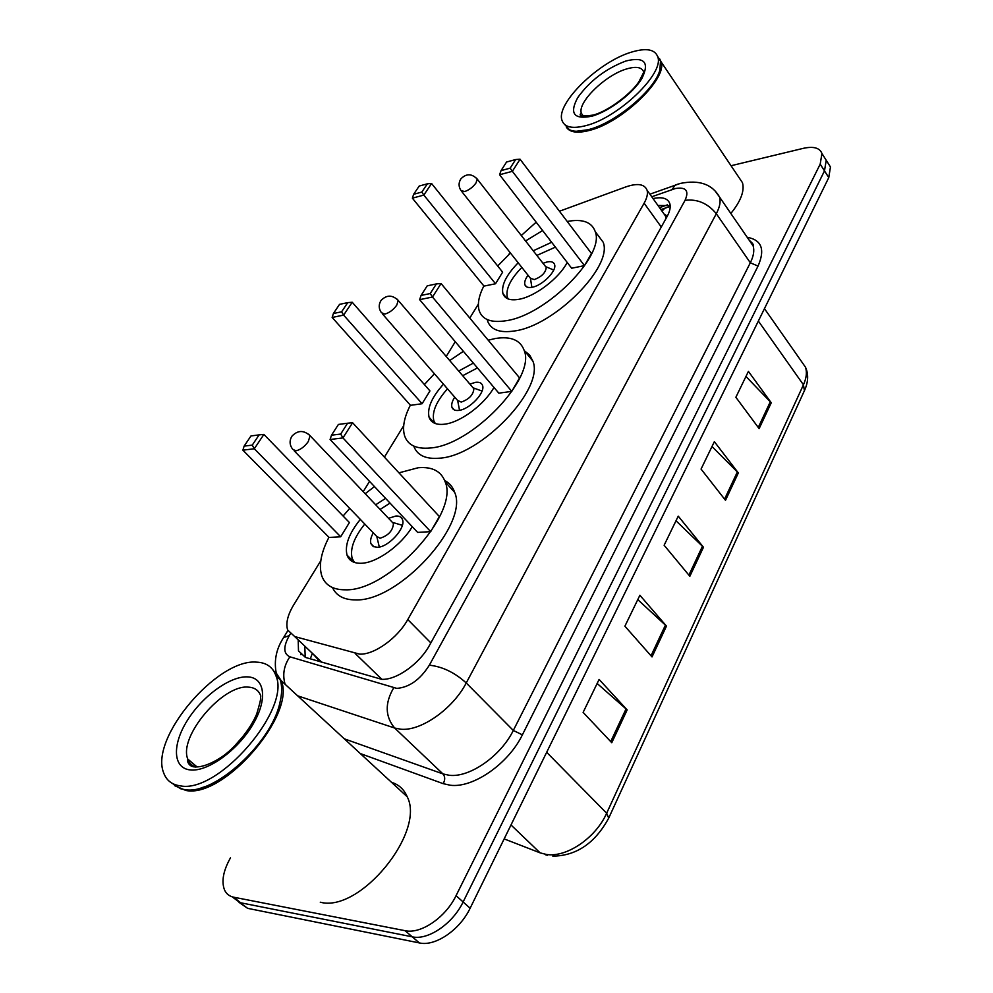 <?xml version="1.0" encoding="UTF-8"?>
<svg xmlns="http://www.w3.org/2000/svg" width="993" height="993" viewBox="0 0 993 993"><rect width="100%" height="100%" fill="white"/><g stroke="black" fill="none" stroke-linecap="round" stroke-linejoin="round"><path stroke-width="1.49" d="M320.801 560.735L293.705 604.874C287.647 614.99 285.624 623.368 287.647 630.009L294.735 636.575L359.677 654.139C374.212 654.896 397.585 638.151 407.775 619.558L644.122 203.193C647.026 197.979 648.019 193.672 647.076 190.234C644.606 184.04 637.518 182.923 625.838 186.907L559.469 211.236M667.234 216.275L664.863 214.401L666.154 218.212M313.825 654.846L320.081 661.748M510.042 252.507L508.788 254.556M478.39 304.057L469.788 318.058M455.266 341.729L446.217 356.462M403.679 425.736L384.403 457.128M369.533 481.357L363.215 491.659M536.17 222.184L521.288 235.502M298.198 640.026L298.483 650.862L305.559 657.453L381.622 679.311C396.331 680.329 419.679 663.696 429.696 644.966L667.073 216.573C669.878 211.422 670.796 207.115 669.828 203.677C667.842 198.29 662.257 196.602 653.046 198.588M731.047 165.732L803.3 148.342C813.528 146.108 819.746 147.833 821.956 153.518L820.193 164.13L456.06 895.661C445.671 917.42 420.846 934.363 405.032 930.677L233.69 897.2C229.371 896.307 226.317 893.874 224.505 889.914C221.278 881.387 223.276 870.7 230.488 857.828M828.261 163.473L830.458 166.948L828.77 177.61L470.123 908.235C459.908 929.92 435.232 946.714 419.394 942.928L247.617 908.334L232.139 896.803L240.678 902.786L412.232 936.821L240.678 902.786L233.69 897.2M470.123 908.235L463.123 901.967C452.82 923.689 428.07 940.557 412.232 936.821C428.07 940.557 452.82 923.689 463.123 901.967L824.488 170.883L463.123 901.967L456.06 895.661M824.029 156.795L826.226 160.258L824.488 170.883L826.226 160.258L824.029 156.795M657.949 205.452L670.176 205.663M305.223 657.341L304.801 646.282M745.954 376.459L771.251 402.786L748.412 371.394L735.863 397.274L759.124 428.628L771.251 402.786M711.993 446.527L738.333 472.941L714.352 441.662L701.058 469.081L725.498 500.311L738.333 472.941M597.141 683.457L627.154 709.908L599.102 679.423L583.114 712.391L611.762 742.714L627.154 709.908M637.779 599.611L666.477 626.111L639.889 595.254L624.895 626.198L652.016 656.932L666.477 626.111M675.997 520.779L703.466 547.255L678.244 516.149L664.131 545.256L689.85 576.275L703.466 547.255M247.617 908.334L239.065 902.376M275.346 671.678L281.143 680.615C296.51 713.855 224.17 798.533 185.877 790.465L174.495 785.612M391.527 782.335C398.863 784.582 404.089 789.398 407.204 796.771C425.786 831.911 360.062 912.989 320.28 902.215M274.006 671.479L279.554 679.15M281.081 696.949L279.678 703.963C272.243 736.657 231.729 780.225 201.07 787.859M272.616 669.456L280.2 679.746C282.273 686.089 282.124 693.933 279.778 703.292C271.114 743.409 214.103 795.393 184.872 789.634L180.664 788.752L171.888 783.142M256.405 662.132C266.335 662.492 272.864 667.06 275.955 675.836C291.172 708.99 218.559 793.804 180.341 785.86C171.876 784.706 166.303 780.324 163.609 772.715C149.521 737.96 217.343 658.533 256.405 662.132M233.405 747.319L245.507 733.542M398.938 472.842L418.202 467.74C432.327 466.524 441.326 471.265 445.199 481.94C459.523 513.741 388.139 591.704 345.229 589.817C332.916 589.83 325.096 585.162 321.769 575.803C318.629 565.464 321.012 552.629 328.931 537.3M444.703 480.562C449.544 483.045 452.858 486.98 454.67 492.379C469.255 524.391 398.367 602.081 355.357 599.896C343.938 599.871 336.317 595.775 332.506 587.583M412.269 526.7C400.973 545.641 376.434 563.118 361.092 563.279C353.719 563.428 349.039 560.71 347.041 555.112C344.596 545.331 349.027 533.427 360.31 519.401M375.689 504.779L385.582 498.374M340.698 434.053L347.587 423.229L338.402 424.433L331.501 435.195L340.698 434.053L342.957 437.925L330.086 439.489L417.643 532.397L430.677 531.652L439.39 516.571L352.602 422.745L342.957 437.925L430.677 531.652M343.094 516.025L349.71 508.391M365.176 493.72L374.46 486.57M252.272 445.112L259.123 434.872L250.981 435.952L244.117 446.13L252.272 445.112L254.295 448.774L242.888 450.164L329.068 537.449L340.686 536.791L349.412 522.529L263.89 434.413L254.295 448.774L340.686 536.791M259.123 434.872L263.89 434.413M242.888 450.164L244.117 446.13M347.587 423.229L352.602 422.745M330.086 439.489L331.501 435.195M373.281 532.844C370.848 537.188 370.054 540.788 370.923 543.668L373.182 546.473L377.278 547.292C388.375 547.391 406.075 527.928 402.488 519.674C401.544 517.055 399.347 515.839 395.897 516.025L388.536 518.309M354.501 562.46L352.192 558.463C349.797 549.017 353.992 537.548 364.779 524.031M380.108 509.434L390.038 503.103M294.114 450.723L376.62 536.307L380.034 538.243C388.424 535.537 392.893 530.622 393.464 523.497L391.85 521.797M659.563 58.686L661.115 61.889C667.706 78.459 622.04 122.424 589.743 130.344C577.765 133.496 570.007 132.503 566.457 127.352M738.73 177.139L742.479 182.712C744.7 190.879 740.828 201.132 730.836 213.483M660.022 69.659L659.662 70.888C654.362 90.748 616.02 122.834 589.656 129.524L576.288 131.287M657.651 56.427L660.519 61.007L659.849 70.218C654.499 90.276 615.747 122.71 589.11 129.462C580.359 131.858 573.755 131.92 569.312 129.636L564.992 124.808M631.399 52.145C646.282 47.676 655.082 49.29 657.813 56.986C664.342 73.482 618.577 117.509 586.28 125.528C572.402 129.152 564.297 127.365 561.939 120.19C555.906 103.458 598.779 61.665 631.399 52.145M488.184 340.177L495.495 338.476C510.874 336.056 520.444 340.065 524.205 350.504C536.17 378.035 471.365 445.733 430.006 448.004C416.303 449.196 407.838 445.149 404.61 435.828C402.19 427.611 404.101 417.395 410.357 405.181M524.503 350.864L529.666 355.06L532.831 361.03C545.02 388.772 480.612 456.234 439.204 458.207C425.612 459.312 417.122 455.266 413.746 446.068M493.968 387.419C484.286 404.784 460.007 422.708 444.219 424.234C436.051 425.078 430.999 422.733 429.063 417.184C427.04 408.16 431.831 397.15 443.449 384.179M458.692 371.034L473.363 363.103M430.242 293.543L436.386 283.911L427.213 285.847L421.069 295.43L430.242 293.543L432.489 297.031L419.629 299.65L498.821 393.166L511.78 391.379L519.562 377.899L441.066 283.526L432.489 297.031L511.78 391.379M424.383 384.552L434.4 373.753M449.717 360.546L463.383 351.311M341.604 311.802L347.749 302.629L339.556 304.354L333.412 313.49L341.604 311.802L343.628 315.116L332.146 317.45L410.494 405.33L422.112 403.729L429.957 390.907L352.217 302.257L343.628 315.116L422.112 403.729M347.749 302.629L352.217 302.257M332.146 317.45L333.412 313.49M436.386 283.911L441.066 283.526M419.629 299.65L421.069 295.43M454.732 397.163C452.125 401.222 451.194 404.598 451.939 407.267C452.82 409.761 455.104 410.804 458.778 410.394C469.453 409.513 485.54 392.583 482.536 385.458C481.617 382.876 479.271 381.846 475.486 382.33L469.888 384.105M435.282 423.527L433.804 420.647C431.818 411.934 436.374 401.333 447.483 388.809M462.688 375.702L477.447 367.919M382.504 313.974L457.562 400.415L461.224 402.078C469.093 399.298 473.313 394.854 473.884 388.772L472.693 387.382M567.202 221.464C582.494 218.634 591.84 222.022 595.241 231.617C605.345 255.561 545.939 315.352 506.107 320.714C491.25 323.048 482.275 319.684 479.172 310.61C477.285 304.007 478.849 295.79 483.852 285.947M596.992 233.963L603.136 242.168C613.426 266.298 554.355 325.89 514.498 330.967C499.628 333.214 490.604 329.75 487.426 320.615M567.202 262.462C559.096 278.313 535.09 296.597 518.905 299.303C510.092 300.817 504.742 298.868 502.892 293.481C501.217 285.165 506.318 274.924 518.185 262.785M533.229 250.782L551.649 242.28M510.166 168.152L515.665 159.525L506.554 162.033L501.043 170.622L510.166 168.152L512.376 171.317L499.591 174.743L571.658 268.234L584.48 265.627L591.48 253.5L520.059 159.228L512.376 171.317L584.48 265.627M497.692 265.987L510.452 253.029M525.558 240.964L542.612 230.55M421.839 192.071L427.387 183.804L419.195 186.051L413.647 194.28L421.839 192.071L423.837 195.087L412.368 198.166L483.976 286.108L495.532 283.75L502.632 272.156L431.583 183.506L423.837 195.087L495.532 283.75M427.387 183.804L431.583 183.506M412.368 198.166L413.647 194.28M515.665 159.525L520.059 159.228M499.591 174.743L501.043 170.622M528.028 275.222C525.285 279.058 524.23 282.211 524.863 284.681C525.719 287.101 528.115 287.97 532.074 287.262C542.352 285.649 557.098 270.692 554.566 264.498C553.684 262.003 551.214 261.159 547.155 261.941L543.01 263.294M508.143 298.955L507.274 297.019C505.636 288.988 510.489 279.12 521.846 267.402M536.865 255.424L555.397 247.145M461.77 191.537L530.399 278.226L534.271 279.592C541.681 276.749 545.666 272.703 546.249 267.44L545.368 266.31M381.858 679.324L355.209 653.506M669.828 206.532L664.863 208.182L662.008 211.124M312.311 653.406L310.312 658.855M430.85 642.893L407.775 619.558M321.806 662.257L294.735 636.575M661.276 227.025L644.122 203.193M290.229 634.08L289.298 635.619C283.129 646.728 283.328 653.791 289.894 656.807L396.79 688.385C409.29 687.392 420.138 679.659 429.336 665.198L685.046 200.338C689.291 190.755 686.064 186.808 675.389 188.521L651.756 196.775M715.457 191.438L719.577 197.086C720.856 201.579 719.764 207.115 716.313 213.706L466.238 682.961C453.019 708.766 421.057 731.282 400.887 729.222L394.655 728.03L442.94 773.907L449.221 775.272C469.528 777.879 500.857 756.083 513.307 730.451L750.323 262.773C753.6 256.169 754.543 250.559 753.141 245.941L749.33 240.405M747.195 237.29C761.681 239.921 765.293 249.516 758.031 266.087L522.38 734.845L513.307 730.451L466.238 682.961C454.657 672.497 442.357 666.576 429.336 665.198M678.281 184.015L675.166 185.108L672.062 189.514M522.38 734.845C508.466 763.766 473.078 788.33 450.226 785.227L443.151 783.651L360.298 753.55M405.032 930.677L419.394 942.928M820.193 164.13L828.77 177.61M751.738 243.893L752.818 244.055M393.675 687.888C384.763 703.143 385.085 716.536 394.655 728.03L297.627 695.808M344.323 738.829L442.94 773.907C445.212 776.638 445.274 779.89 443.151 783.651M685.046 200.338C697.285 198.811 707.699 203.267 716.313 213.706L750.323 262.773L758.031 266.087M289.298 635.619L283.588 637.58C276.439 648.566 273.944 660.159 276.104 672.36M289.894 656.807C283.911 665.521 282.322 674.669 285.103 684.264M659.526 207.649L667.408 204.868M504.159 838.899L540.13 852.863L546.373 854.452C566.469 857.828 595.887 837.819 606.649 813.23L608.709 818.133C595.018 843.194 576.387 855.854 552.816 856.14M540.13 852.863L510.998 824.972M608.821 817.884L804.417 390.671L803.436 384.8C806.49 377.998 807.16 372.114 805.447 367.125L801.19 361.055M546.671 752.297L606.649 813.23L803.436 384.8L758.354 321.049M702.485 546.2L688.894 575.121M665.447 625.056L651.011 655.79M626.074 708.865L610.707 741.597M737.389 471.886L724.58 499.144M770.345 401.718L758.255 427.462M248.374 687.131C254.692 687.479 258.85 690.458 260.836 696.043C259.632 699.78 262.81 693.772 256.69 714.004C250.757 728.651 234.795 748.35 221.352 757.249C210.144 764.436 200.934 767.626 193.734 766.832C188.335 766.174 186.572 759.856 187.764 759.062C178.368 736.57 222.941 684.251 248.374 687.131M247.344 676.866C264.932 677.251 268.06 699.395 252.57 725.002C237.327 750.634 207.351 772.107 190.147 769.923C172.695 768.11 172.074 744.502 187.404 720.322C202.498 696.13 229.966 676.134 247.344 676.866M195.782 767.068C191.848 765.74 189.179 763.071 187.764 759.062L196.639 766.571M393.464 523.497L310.064 435.704C303.759 429.994 297.739 430.143 291.979 436.138C289.273 440.569 289.497 444.914 292.625 449.184L295.852 450.847C300.395 449.829 304.541 446.738 308.289 441.562L310.064 435.704L308.5 434.14M626.769 68.902C636.352 66.109 642.024 67.214 643.774 72.191L639.355 80.88C633.733 91.207 609.417 111.03 593.119 115.076C583.015 116.566 578.807 116.156 580.52 113.835L581.339 113.264C577.318 102.353 605.519 74.885 626.769 68.902M625.975 60.97C644.445 56.502 649.77 62.298 641.937 78.373C633.075 93.33 609.218 111.353 592.039 116.156C573.966 119.805 569.175 113.649 577.678 97.686C589.755 80.843 605.854 68.604 625.975 60.97M583.003 116.02L581.339 113.264L583.375 116.094M473.884 388.772L398.218 300.42C392.347 294.722 386.612 294.747 381.039 300.469C378.519 304.578 378.631 308.649 381.411 312.708L384.899 314.073C389.417 312.77 393.377 309.791 396.766 305.136L398.218 300.42L397.076 299.129M546.249 267.44L477.223 179.088C471.725 173.452 466.263 173.39 460.851 178.914C458.456 182.762 458.493 186.634 460.963 190.507L464.674 191.55C469.143 190.023 472.929 187.156 476.019 182.935L477.223 179.088L476.379 178.057M670.213 206.432L660.904 209.573M301.164 653.394L300.891 654.722M665.806 216.437L647.076 190.234M749.256 240.294C752.818 243.347 754.109 245.234 753.141 245.941L719.577 197.086C712.217 184.139 699.097 179.596 680.242 183.444L649.906 194.181M821.956 153.518L830.458 166.948M287.858 630.58L283.588 637.58M276.526 673.999L277.73 677.462M305.149 657.143L298.483 650.862M547.428 855.296L545.753 854.861M764.449 308.624L805.447 367.125C808.65 374.088 808.364 381.821 804.578 390.323M281.143 680.615L407.204 796.771M279.678 703.963L279.778 703.292M275.955 675.836L280.2 679.746M445.199 481.94L454.67 492.379M347.041 555.112L354.191 562.361M370.923 543.668L374.026 546.87M392.88 522.479L402.339 525.322M376.881 536.89L379.301 547.031M661.115 61.889L742.479 182.712M659.662 70.888L659.849 70.218M657.813 56.986L660.519 61.007M524.205 350.504L532.831 361.03M429.063 417.184L434.363 423.155M451.939 407.267L454.235 409.898M473.413 387.928L482.039 391.056M457.699 400.762L459.536 410.27M595.241 231.617L603.136 242.168M502.892 293.481L506.802 298.334M524.863 284.681L526.563 286.816M545.865 266.732L553.734 270.022M530.473 278.4L531.851 287.312"/></g></svg>
